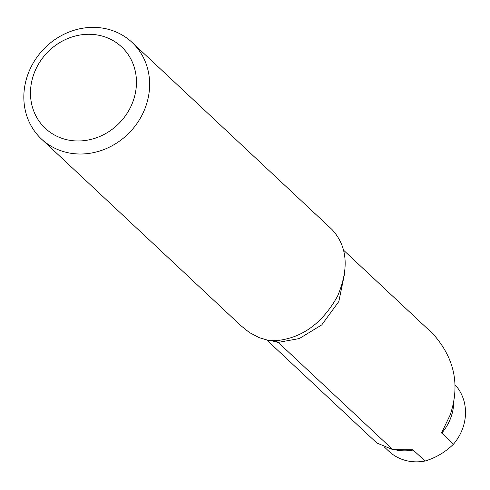 <?xml version="1.0" encoding="UTF-8"?>
<svg xmlns="http://www.w3.org/2000/svg" width="490" height="490" viewBox="0 0 490 490"><rect width="100%" height="100%" fill="white"/><g stroke="black" fill="none" stroke-linecap="round" stroke-linejoin="round"><path stroke-width="0.73" d="M266.811 340.042L376.798 442.972L392.766 449.612L412.905 449.789L425.124 461.004A46.936 42.397 133.1 0 1 388.87 451.253L384.423 447.088M455.118 384.846A46.936 42.397 133.1 0 1 453.507 444.154L441.606 432.786L450.151 414.993C460.245 385.128 454.567 358.129 433.111 334.002L343.576 250.212M453.507 444.154A63.627 57.477 133.1 0 1 425.124 461.004M278.394 342.577L392.766 449.612M30.846 67.467A66.236 59.829 133.1 0 1 131.994 42.33A66.236 59.829 133.1 0 1 130.42 131.571A66.236 59.829 133.1 0 1 41.479 139.05A66.236 59.829 133.1 0 1 30.846 67.467M36.383 68.067A55.805 50.409 -46.9 0 0 85.952 140.397A55.805 50.409 -46.9 0 0 128.074 54.427A55.805 50.409 -46.9 0 0 36.383 68.067M41.479 139.05L240.872 325.648L249.379 332.508L259.198 337.659L268.349 340.391L277.983 340.47C302.924 337.451 322.781 322.677 337.555 296.15C349.303 268.453 347.441 246.231 331.969 229.485L331.356 228.904M272.832 341.046L277.989 342.424L275.809 340.795M277.989 342.424L299.298 338.566L321.765 324.888L338.823 301.528L344.476 274.186M453.716 403.319A46.936 42.397 133.1 0 1 441.747 433.148M413.364 449.998A46.936 42.397 133.1 0 1 395.197 449.789M331.381 228.928L131.994 42.33"/></g></svg>
